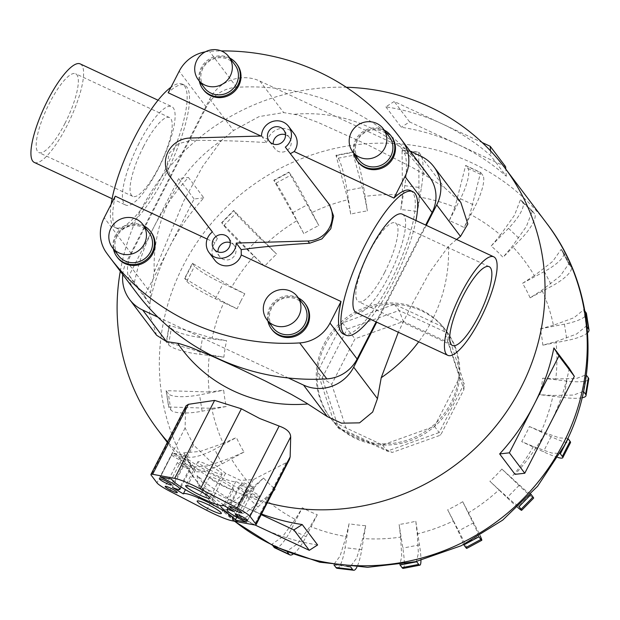<?xml version="1.0" encoding="UTF-8"?>
<svg xmlns="http://www.w3.org/2000/svg" width="620" height="620" viewBox="0 0 620 620"><rect width="100%" height="100%" fill="white"/><g stroke="black" fill="none" stroke-linecap="round" stroke-linejoin="round"><path stroke-width="0.46" stroke-dasharray="3.1 2.33" d="M329.483 204.747L285.324 147.126M294.353 134.013A15.221 14.547 -37 0 0 268.894 136.974A15.221 14.547 -37 0 0 267.933 139.299L266.461 142.592C244.257 141.127 219.271 140.352 191.487 140.283L178.506 143.669L169.198 153.349L166.772 166.408L171.531 178.668M230.276 242.637A9.168 8.765 143 0 1 234.313 245.551A9.168 8.765 143 0 1 235.011 254.82A9.168 8.765 143 0 1 219.666 256.603A9.168 8.765 143 0 1 217.976 251.922M285.487 134.742A9.168 8.765 143 0 1 289.524 137.656A9.168 8.765 143 0 1 290.222 146.925A9.168 8.765 143 0 1 274.877 148.707A9.168 8.765 143 0 1 273.188 144.026M212.358 231.973L217.372 238.522L212.404 231.942M217.372 238.522L215.016 242.715A15.221 14.547 -37 0 0 213.683 244.869A15.221 14.547 -37 0 0 214.838 260.245M415.95 220.526A79.182 20.762 -65 0 1 393.312 281.984A79.182 20.762 -65 0 1 369.993 319.037M410.386 190.534A79.182 20.762 -65 0 1 390.933 280.876A79.182 20.762 -65 0 1 343.433 334.048M143.437 146.762A43.477 11.4 -65 0 1 169.524 117.56A43.477 11.4 -65 0 1 158.836 167.175A43.477 11.4 -65 0 1 132.758 196.369A43.477 11.4 -65 0 1 143.437 146.762M64.96 123.38A43.477 11.4 115 0 0 75.648 73.765A43.477 11.4 115 0 0 49.561 102.967A43.477 11.4 115 0 0 38.882 152.574A43.477 11.4 115 0 0 64.96 123.38M139.136 143.096A54.351 14.252 115 0 0 125.783 205.112A54.351 14.252 115 0 0 158.387 168.617A54.351 14.252 115 0 0 171.74 106.601A54.351 14.252 115 0 0 139.136 143.096M80.244 63.914A54.351 14.252 -65 0 1 66.89 125.93A54.351 14.252 -65 0 1 34.286 162.425M402.264 214.148A54.351 14.252 -65 0 1 388.911 276.156A54.351 14.252 -65 0 1 356.306 312.658M260.919 136.028L267.933 139.299M115.25 196.176A79.182 20.762 115 0 0 117.66 228.726A79.182 20.762 115 0 0 165.16 175.553A79.182 20.762 115 0 0 184.613 85.211A79.182 20.762 115 0 0 168.167 92.76M111.166 204.151A79.182 20.762 115 0 0 115.289 227.618A79.182 20.762 115 0 0 162.781 174.445A79.182 20.762 115 0 0 182.241 84.095A79.182 20.762 115 0 0 171.004 87.219M384.609 272.498A43.477 11.4 115 0 0 395.289 222.89A43.477 11.4 115 0 0 369.21 252.084A43.477 11.4 115 0 0 358.531 301.692A43.477 11.4 115 0 0 384.609 272.498M303.482 304.668A19.127 18.274 -37 0 0 271.49 308.38A19.127 18.274 -37 0 0 272.947 327.701M272.095 329.747A21.034 20.104 143 0 1 270.49 308.497A21.034 20.104 143 0 1 305.683 304.412M298.437 297.98A21.034 20.104 -37 0 0 269.816 307.597A21.034 20.104 -37 0 0 267.902 321.013M389.368 136.826A19.127 18.274 -37 0 0 357.376 140.546A19.127 18.274 -37 0 0 358.833 159.859M357.98 161.913A21.034 20.104 143 0 1 356.384 140.662A21.034 20.104 143 0 1 391.569 136.578M384.322 130.138A21.034 20.104 -37 0 0 355.702 139.763A21.034 20.104 -37 0 0 353.788 153.179M149.001 232.601A19.127 18.274 -37 0 0 117.009 236.313A19.127 18.274 -37 0 0 118.467 255.634M117.622 257.688A21.034 20.104 143 0 1 116.017 236.437A21.034 20.104 143 0 1 151.21 232.345M143.956 225.912A21.034 20.104 -37 0 0 115.343 235.538A21.034 20.104 -37 0 0 113.429 248.946M234.887 64.767A19.127 18.274 -37 0 0 202.903 68.479A19.127 18.274 -37 0 0 204.36 87.8M203.507 89.846A21.034 20.104 143 0 1 201.903 68.595A21.034 20.104 143 0 1 237.096 64.511M229.842 58.078A21.034 20.104 -37 0 0 201.229 67.696A21.034 20.104 -37 0 0 199.315 81.112M156.597 335.25L149.567 313.728L150.497 292.787L154.264 271.824L183.838 200.818L202.662 166.439L221.472 140.5L233.523 130.525L259.144 116.575L283.666 112.592L298.39 115.118L317.874 122.342L368.792 145.359L412.285 167.462L422.925 173.662L444.493 187.62L460.831 202.484M456.591 239.49L448.43 246.38L429.629 272.312L410.796 306.699L398.304 332.243M120.288 271.25A217.403 207.793 143 0 1 140.949 209.808A217.403 207.793 143 0 1 346.309 87.257M240.777 301.212A162.928 155.728 143 0 1 244.838 293.756L231.74 287.06L192.37 263.229L184.644 278.334L224.014 302.165L237.111 308.853A162.928 155.728 143 0 1 240.777 301.212M254.146 256.013L264.647 266.298A162.928 155.728 143 0 1 276.629 254.092L233.631 210.436L221.65 222.642L254.146 256.013A177.119 169.291 143 0 0 231.74 287.06M296.848 220.712L303.8 233.662A162.928 155.728 143 0 1 318.851 225.548L288.85 172.127L273.792 180.242L296.848 220.712A177.119 169.291 143 0 0 266.12 243.807M347.944 199.702L350.734 214.14A162.928 155.728 143 0 1 367.389 210.916L364.599 196.478L352.617 152.047L335.963 155.271L347.944 199.702A177.119 169.291 143 0 0 311.899 212.598M402.434 195.052L400.846 209.653A162.928 155.728 143 0 1 417.469 211.629L419.058 197.028L418.702 152.163L402.07 150.18L402.434 195.052A177.119 169.291 143 0 0 364.599 196.478M454.979 207.212L449.236 220.642A162.928 155.728 143 0 1 464.21 227.625L469.952 214.195L480.624 172.461L465.651 165.47L454.979 207.212A177.119 169.291 143 0 0 419.058 197.028M500.441 234.988L491.172 246.016A162.928 155.728 143 0 1 503.021 257.323L512.29 246.303L526.403 226.432L532.324 210.947L520.482 199.64L514.554 215.124L500.441 234.988A177.119 169.291 143 0 0 469.952 214.195M534.363 275.675L522.544 283.301A162.928 155.728 143 0 1 530.115 297.825L541.934 290.199L560.271 275.954L568.749 263.872L561.185 249.349L552.699 261.423L534.363 275.675A177.119 169.291 143 0 0 512.29 246.303M553.435 325.275L540.284 328.848A162.928 155.728 143 0 1 542.826 345.17L555.977 341.597L576.515 334.064L586.326 326.043L583.784 309.721L573.965 317.742L553.428 325.275A177.119 169.291 143 0 0 541.934 290.199M555.776 378.936L542.647 378.192A162.928 155.728 143 0 1 539.927 394.715L553.048 395.459L573.546 395.072L583.343 391.375L586.063 374.852L576.275 378.549L555.776 378.936A177.119 169.291 143 0 0 555.977 341.597M541.167 431.419L529.418 426.514A162.928 155.728 143 0 1 525.745 434.155A162.928 155.728 143 0 1 521.683 441.618L533.44 446.516L551.661 453.011L560.077 453.476L567.804 438.371L559.387 437.906L541.167 431.419A177.119 169.291 143 0 0 553.048 395.459M324.183 343.805A72.47 69.262 143 0 1 445.408 329.731A72.47 69.262 143 0 1 450.926 402.938A72.47 69.262 143 0 1 329.701 417.02A72.47 69.262 143 0 1 324.183 343.805M385.857 106.842L401.256 127.255A217.403 207.793 143 0 1 457.599 144.29A217.403 207.793 143 0 1 506.3 176.258L490.9 155.852A217.403 207.793 -37 0 0 442.2 123.884A217.403 207.793 -37 0 0 385.857 106.842L394.188 101.486L482.166 142.523M569.284 368.358A217.403 207.793 143 0 1 549.568 424.801A217.403 207.793 143 0 1 515.05 474.346M203.833 197.873L194.107 198.974L169.314 247.411L144.53 295.849L149.598 303.854A217.403 207.793 143 0 1 169.314 247.411A217.403 207.793 143 0 1 203.833 197.873L188.433 177.459A217.403 207.793 -37 0 0 153.915 226.998A217.403 207.793 -37 0 0 134.199 283.441L129.131 275.435L153.915 226.998L178.707 178.56L188.433 177.459M325.144 345.084A72.47 69.262 143 0 1 446.369 331.003A72.47 69.262 143 0 1 451.895 404.217A72.47 69.262 143 0 1 330.669 418.291A72.47 69.262 143 0 1 325.144 345.084M221.867 473.517A13.586 1.806 27.1 0 1 222.084 474.161A13.586 1.806 27.1 0 1 210.785 470.394A13.586 1.806 27.1 0 1 198.106 462.427A13.586 1.806 27.1 0 1 197.889 461.784A13.586 1.806 27.1 0 1 209.188 465.55A13.586 1.806 27.1 0 1 221.867 473.517M233.415 488.824A13.586 1.806 27.1 0 1 233.631 489.467A13.586 1.806 27.1 0 1 222.332 485.7A13.586 1.806 27.1 0 1 209.653 477.733A13.586 1.806 27.1 0 1 209.436 477.09A13.586 1.806 27.1 0 1 220.736 480.857A13.586 1.806 27.1 0 1 233.415 488.824M183.675 460.66A6.797 0.907 27.1 0 1 183.784 460.978A6.797 0.907 27.1 0 1 178.134 459.094A6.797 0.907 27.1 0 1 171.794 455.111A6.797 0.907 27.1 0 1 171.686 454.793A6.797 0.907 27.1 0 1 177.335 456.677A6.797 0.907 27.1 0 1 183.675 460.66M189.449 468.309A6.797 0.907 27.1 0 1 189.557 468.635A6.797 0.907 27.1 0 1 183.908 466.752A6.797 0.907 27.1 0 1 177.568 462.768A6.797 0.907 27.1 0 1 177.459 462.45A6.797 0.907 27.1 0 1 183.109 464.334A6.797 0.907 27.1 0 1 189.449 468.309M253.952 488.482A6.797 0.907 27.1 0 1 254.06 488.808A6.797 0.907 27.1 0 1 248.411 486.917A6.797 0.907 27.1 0 1 242.071 482.941A6.797 0.907 27.1 0 1 241.963 482.616A6.797 0.907 27.1 0 1 247.613 484.499A6.797 0.907 27.1 0 1 253.952 488.482M259.726 496.139A6.797 0.907 27.1 0 1 259.834 496.457A6.797 0.907 27.1 0 1 254.185 494.574A6.797 0.907 27.1 0 1 247.845 490.591A6.797 0.907 27.1 0 1 247.737 490.273A6.797 0.907 27.1 0 1 253.386 492.156A6.797 0.907 27.1 0 1 259.726 496.139M426.258 225.339L376.704 322.168M426.692 173.104A233.167 222.859 -37 0 0 405.48 149.001L410.153 151.179M376.115 321.896L425.661 225.06M122.775 274.544A37.812 36.138 143 0 1 126.728 261.276L209.762 99.014A37.812 36.138 143 0 1 259.896 81.081L275.14 88.195A233.167 222.859 -37 0 0 236.623 87.296A35.325 33.767 -37 0 0 206.328 107.159L131.347 253.688A35.325 33.767 -37 0 0 133.556 288.719A233.167 222.859 -37 0 0 136.749 293.066M331.708 384.315L347.138 431.381L392.251 452.43L440.618 435.124L463.907 389.608L448.477 342.55L403.364 321.501L354.997 338.807L331.708 384.315L322.152 377.96L338.729 428.521L347.138 431.381M334.087 422.367L382.548 444.974L434.504 426.389L459.529 377.495L442.951 326.934L394.49 304.327L342.527 322.912L317.51 371.806L334.087 422.367L338.729 428.521L387.19 451.128L392.251 452.43M382.548 444.974L387.19 451.128L439.154 432.543L440.618 435.124M434.504 426.389L439.154 432.543L464.171 383.648L463.907 389.608M459.529 377.495L464.171 383.648L447.594 333.095L448.477 342.55M442.951 326.934L447.594 333.095L399.133 310.481L403.364 321.501M394.49 304.327L399.133 310.481L347.177 329.073L354.997 338.807M342.527 322.912L347.177 329.073L322.152 377.96L317.51 371.806M184.783 463.543A16.306 2.17 -152.9 0 0 192.254 465.318A16.306 2.17 -152.9 0 0 172.608 453.042L183.946 455.15A29.21 3.883 -152.9 0 0 209.413 472.037A29.21 3.883 -152.9 0 0 235.941 481.353L246.737 487.707A16.306 2.17 -152.9 0 0 239.274 485.94A16.306 2.17 -152.9 0 0 258.912 498.209L247.574 496.101A29.21 3.883 -152.9 0 0 222.107 479.214A29.21 3.883 -152.9 0 0 195.579 469.898L184.783 463.543L172.515 487.514M172.608 453.042L160.34 477.02M183.946 455.15L171.678 479.121M235.941 481.353L223.673 505.331M246.737 487.707L234.469 511.686M258.912 498.209L246.644 522.179M247.574 496.101L236.747 517.25M195.579 469.898L185.465 489.661M289.486 459.389L286.208 462.683L253.394 479.586L240.638 480.376L225.533 473.316L208.831 459.808L193.471 444.865L185.093 427.932L185.582 408.03L186.07 405.805M134.199 283.441L149.598 303.854M144.53 295.849L129.131 275.435M194.107 198.974L178.707 178.56M317.626 544.964A217.403 207.793 143 0 1 261.284 527.922A217.403 207.793 143 0 1 212.583 495.954L213.272 505.525L255.029 525M261.206 514.654L245.884 507.509A217.403 207.793 -37 0 0 261.524 514.034M245.884 507.509L197.873 485.111L197.183 475.54A217.403 207.793 -37 0 0 245.884 507.509M213.272 505.525L197.873 485.111M212.583 495.954L197.183 475.54M505.61 166.695L409.588 121.892L401.256 127.255M506.3 176.258L505.781 169.105M409.588 121.892L394.188 101.486M490.544 150.892L490.9 155.852M212.125 338.117L169.105 325.329A27.172 5.642 -170.6 0 0 169.314 325.639L171.298 328.274A27.172 5.642 -170.6 0 0 202.508 337.792L226.602 340.651L212.125 338.117A177.119 169.291 143 0 1 224.014 302.165M169.105 325.329L166.377 341.853L209.405 354.64L223.874 357.174A162.928 155.728 143 0 1 226.602 340.651M223.874 357.174L199.779 354.315A27.172 5.642 9.4 0 1 168.578 344.798L166.586 342.163A27.172 5.642 9.4 0 1 166.385 341.853M209.203 391.987L166.121 390.662L168.663 406.983L211.746 408.309L226.246 406.518A162.928 155.728 143 0 1 223.696 390.197L209.203 391.987A177.119 169.291 143 0 1 209.405 354.64M223.246 443.385L200.229 451.43L183.698 452.832L191.262 467.356L207.801 465.953L230.818 457.909L243.978 452.065A162.928 155.728 143 0 1 236.414 437.542L223.246 443.385A177.119 169.291 143 0 1 211.746 408.309M252.89 487.281L234.097 500.945L220.115 505.757L231.965 517.064L245.946 512.26L264.74 498.589L275.35 489.35A162.928 155.728 143 0 1 263.508 478.043L252.89 487.281A177.119 169.291 143 0 1 230.818 457.909M295.228 519.389L282.271 537.036L271.824 544.251L286.797 551.234L297.244 544.019L310.202 526.372L317.285 514.732A162.928 155.728 143 0 1 302.32 507.741L295.228 519.389A177.119 169.291 143 0 1 264.74 498.589M346.123 536.556L340.039 556.148L333.746 564.541L350.37 566.525L356.663 558.124L362.747 538.532L365.684 525.714A162.928 155.728 143 0 1 349.052 523.737L346.123 536.556A177.119 169.291 143 0 1 310.202 526.372M400.582 537.106L401.737 556.427L399.83 564.657L416.485 561.433L418.392 553.203L417.237 533.882L415.795 521.226A162.928 155.728 143 0 1 399.14 524.45L400.582 537.106A177.119 169.291 143 0 1 362.747 538.532M453.282 520.986L461.334 537.842L463.597 544.577L478.648 536.463L476.385 529.728L462.721 501.704A162.928 155.728 143 0 1 447.671 509.818L453.282 520.986A177.119 169.291 143 0 1 417.237 533.882M499.061 489.769L512.996 502.208L518.816 506.269L530.798 494.062L524.97 490.002L501.875 469.069A162.928 155.728 143 0 1 489.901 481.275L499.061 489.769A177.119 169.291 143 0 1 468.332 512.872M166.121 390.662A27.172 7.114 171.1 0 0 166.323 390.988L168.315 393.623A27.172 7.114 171.1 0 0 199.562 394.878L223.696 390.197M226.246 406.518L202.112 411.2A27.172 7.114 -8.9 0 1 170.857 409.944L168.873 407.309A27.172 7.114 -8.9 0 1 168.663 406.983M183.815 453.065L183.698 452.84A27.172 7.889 152.5 0 0 183.698 452.84A27.172 7.889 152.5 0 0 183.908 453.166L185.892 455.801A27.172 7.889 152.5 0 0 214.597 449.299L236.414 437.542M243.978 452.065L222.169 463.83A27.172 7.889 -27.5 0 1 193.463 470.324L191.472 467.689A27.172 7.889 -27.5 0 1 191.27 467.364A27.172 7.889 -27.5 0 1 191.262 467.356L191.146 467.139M220.115 505.757A27.172 7.897 133.7 0 0 220.333 506.098L222.324 508.733A27.172 7.897 133.7 0 0 222.572 509.012A27.172 7.897 133.7 0 0 246.148 495.729L263.508 478.043M275.35 489.35L257.998 507.044A27.172 7.897 -46.3 0 1 234.422 520.32A27.172 7.897 -46.3 0 1 234.174 520.04L232.182 517.406A27.172 7.897 -46.3 0 1 231.965 517.064M274.815 547.879A27.172 7.122 115 0 0 291.121 529.635L302.32 507.741M271.824 544.251A27.172 7.122 115 0 0 272.048 544.593L272.947 545.786M317.285 514.732L306.086 536.618A27.172 7.122 -65 0 1 292.857 554.311M287.541 552.273L287.021 551.575A27.172 7.122 -65 0 1 286.797 551.234M337.086 568.284A27.172 5.657 96.8 0 0 345.108 547.677L349.052 523.737M365.684 525.714L361.731 549.653A27.172 5.657 -83.2 0 1 356.887 567.106M403.186 568.408A27.172 3.643 79 0 0 402.829 548.103L399.14 524.45M415.795 521.226L419.484 544.879A27.172 3.643 -101 0 1 420.957 560.364M466.721 548.413A27.172 1.263 61.7 0 0 458.637 530.875L447.671 509.818M462.721 501.704L473.688 522.761A27.172 1.263 -118.3 0 1 480.074 535.618M517.638 507.377A27.172 1.24 44.5 0 1 507.067 497.666L489.901 481.275M501.875 469.069L519.048 485.46A27.172 1.24 -135.5 0 0 533.634 498.116M557.822 457.452A27.172 3.612 27.1 0 1 543.384 451.732L521.683 441.618M529.418 426.514L551.11 436.635A27.172 3.612 -152.9 0 0 570.485 442.634M582.095 397.784A27.172 5.642 9.4 0 1 564.014 397.575L539.927 394.715M542.647 378.192L566.742 381.052A27.172 5.642 -170.6 0 0 588.744 379.099M587.597 332.738A27.172 7.114 -8.9 0 1 566.959 340.496L542.826 345.17M586.326 326.043A27.172 7.114 -8.9 0 1 586.597 326.353L587.109 327.035M540.284 328.848L564.417 324.167A27.172 7.114 171.1 0 0 586.45 313.604M584.939 311.201L584.056 310.031A27.172 7.114 171.1 0 0 583.784 309.721M568.749 263.872A27.172 7.889 -27.5 0 1 569.021 264.174L571.005 266.809A27.172 7.889 -27.5 0 1 571.214 267.135A27.172 7.889 -27.5 0 1 551.924 286.068L530.115 297.825M522.544 283.301L544.352 271.545A27.172 7.889 152.5 0 0 563.642 252.603A27.172 7.889 152.5 0 0 563.441 252.278L561.449 249.643A27.172 7.889 152.5 0 0 561.185 249.349M532.324 210.947A27.172 7.897 -46.3 0 1 532.34 210.963A27.172 7.897 -46.3 0 1 532.588 211.242L534.579 213.877A27.172 7.897 -46.3 0 1 520.374 239.638L503.021 257.323M491.172 246.016L508.524 228.323A27.172 7.897 133.7 0 0 522.73 202.57L520.738 199.935A27.172 7.897 133.7 0 0 520.49 199.656A27.172 7.897 133.7 0 0 520.475 199.64L520.87 200.02M480.624 172.461A27.172 7.122 -65 0 1 480.88 172.748L482.864 175.383A27.172 7.122 -65 0 1 475.408 205.739L464.21 227.625M449.236 220.642L460.435 198.749A27.172 7.122 115 0 0 467.891 168.4L465.907 165.757A27.172 7.122 115 0 0 465.651 165.47M418.702 152.163A27.172 5.657 -83.2 0 1 418.942 152.442L420.933 155.077A27.172 5.657 -83.2 0 1 421.422 187.69L417.469 211.629M400.846 209.653L404.79 185.713A27.172 5.657 96.8 0 0 404.302 153.109L402.318 150.466A27.172 5.657 96.8 0 0 402.07 150.187M352.617 152.047A27.172 3.643 -101 0 1 352.85 152.334L354.841 154.969A27.172 3.643 -101 0 1 363.692 187.263L367.389 210.916M350.734 214.14L347.037 190.487A27.172 3.643 79 0 0 338.187 158.193L336.195 155.558A27.172 3.643 79 0 0 335.963 155.271M288.85 172.127A27.172 1.263 -118.3 0 1 289.067 172.414L291.059 175.049A27.172 1.263 -118.3 0 1 307.884 204.492L318.851 225.548M303.8 233.662L292.834 212.606A27.172 1.263 61.7 0 0 276.008 183.163L274.017 180.529A27.172 1.263 61.7 0 0 273.792 180.242M233.631 210.436A27.172 1.24 -135.5 0 0 233.841 210.73L235.833 213.365A27.172 1.24 -135.5 0 0 259.454 237.7L276.629 254.092M264.647 266.298L247.481 249.906A27.172 1.24 44.5 0 1 223.859 225.572L221.867 222.937A27.172 1.24 44.5 0 1 221.65 222.642M192.37 263.229A27.172 3.612 -152.9 0 0 192.58 263.531L194.564 266.166A27.172 3.612 -152.9 0 0 223.146 283.635L244.838 293.756M237.111 308.853L215.419 298.739A27.172 3.612 27.1 0 1 186.837 281.271L184.853 278.636A27.172 3.612 27.1 0 1 184.644 278.334M157.968 317.176L288.3 377.975M405.48 149.001L275.14 88.195A233.167 222.859 -37 0 1 405.48 149.001M267.29 502.766A217.403 207.793 143 0 1 167.656 441.796M215.016 242.715L207.173 239.056M205.328 51.84A35.325 33.767 143 0 1 209.498 51.336A233.167 222.859 143 0 1 221.247 50.933M261.493 136.013L266.461 142.592M154.264 271.824A149.591 142.972 143 0 1 170.531 198.075A149.591 142.972 143 0 1 221.472 140.5M294.849 114.25A149.591 142.972 143 0 1 425.018 174.98M448.43 246.38A149.591 142.972 143 0 1 432.163 320.129A149.591 142.972 143 0 1 418.717 341.767M234.693 521.265A217.403 207.793 143 0 1 199.741 485.398A217.403 207.793 143 0 1 183.171 265.771A217.403 207.793 143 0 1 546.848 223.541M225.533 473.316L206.623 510.268M193.471 444.865L169.764 491.195M253.394 479.586L232.291 520.823M286.208 462.683L254.371 524.915M185.093 427.932L156.984 482.864M185.582 408.03L151.21 475.214M199.779 354.315L202.508 337.792M166.586 342.163L169.314 325.639M168.578 344.798L171.298 328.274M533.44 446.516A177.119 169.291 143 0 1 511.035 477.563M202.112 411.2L199.562 394.878M168.873 407.309L166.323 390.988M170.857 409.944L168.315 393.623M222.169 463.83L214.597 449.299M191.472 467.689L183.908 453.166M193.463 470.324L185.892 455.801M257.998 507.044L246.148 495.729M232.182 517.406L220.333 506.098M234.174 520.04L222.324 508.733M306.086 536.618L291.121 529.635M287.021 551.575L272.048 544.593M361.731 549.653L345.108 547.677M347.301 566.479L334.591 564.967M419.484 544.879L402.829 548.103M473.688 522.761L458.637 530.875M519.048 485.46L507.067 497.666M551.11 436.635L543.384 451.732M566.742 381.052L564.014 397.575M586.21 375.953L584.179 388.267M564.417 324.167L566.959 340.496M584.056 310.031L586.597 326.353M544.352 271.545L551.924 286.068M561.449 249.643L569.021 264.174M563.441 252.278L571.005 266.809M508.524 228.323L520.374 239.638M520.738 199.935L532.588 211.242M522.73 202.57L534.579 213.877M460.435 198.749L475.408 205.739M465.907 165.757L480.88 172.748M467.891 168.4L482.864 175.383M404.79 185.713L421.422 187.69M402.318 150.466L418.942 152.442M404.302 153.109L420.933 155.077M347.037 190.487L363.692 187.263M336.195 155.558L352.85 152.334M338.187 158.193L354.841 154.969M292.834 212.606L307.884 204.492M274.017 180.529L289.067 172.414M276.008 183.163L291.059 175.049M247.481 249.906L259.454 237.7M221.867 222.937L233.841 210.73M223.859 225.572L235.833 213.365M215.419 298.739L223.146 283.635M184.853 278.636L192.58 263.531M186.837 281.271L194.564 266.166M209.762 99.014L233.523 130.525M259.896 81.081L283.666 112.592M126.728 261.276L150.497 292.787M420.724 156.116L444.493 187.62M189.805 138.051L191.487 140.283M329.383 204.615L327.693 202.383M133.556 288.719L106.423 252.758M131.347 253.688L104.214 217.728M206.328 107.159L179.203 71.199M236.623 87.296L209.498 51.336M219.666 256.603L213.939 249.008M274.877 148.707L269.15 141.112M169.524 117.56L75.648 73.765M112.096 198.726L125.783 205.112M184.613 85.211L182.241 84.095M489.164 266.678L395.289 222.89M445.408 329.731L446.369 331.003M222.084 474.161L209.808 498.139M233.631 489.467L221.363 513.445M183.784 460.978L171.515 484.956M189.557 468.635L177.289 492.613M254.06 488.808L241.792 512.779M259.834 496.457L247.566 520.436M247.737 490.273L235.468 514.244M241.963 482.616L229.695 506.594M177.459 462.45L165.191 486.421M171.686 454.793L159.417 478.772M209.436 477.09L197.168 501.068M197.889 461.784L185.62 485.755M192.254 465.318L181.141 487.018M239.274 485.94L228.028 507.896M234.399 521.211L199.741 485.398L167.323 442.432M234.422 520.32L222.572 509.012M563.642 252.603L571.214 267.135M329.701 417.02L330.669 418.291M452.399 345.487L358.531 301.692M117.66 228.726L115.289 227.618M158.054 100.215L171.74 106.601M132.758 196.369L38.882 152.574M289.524 137.656L283.797 130.06M234.313 245.551L228.578 237.956"/><path stroke-width="0.93" d="M285.324 147.126A15.221 14.547 -37 0 0 289.78 141.794A15.221 14.547 -37 0 0 288.618 126.418A15.221 14.547 -37 0 0 263.167 129.379A15.221 14.547 -37 0 0 261.493 136.013L189.805 138.051A24.459 23.374 -37 0 0 168.059 151.838A24.459 23.374 -37 0 0 169.927 176.545A24.459 23.374 -37 0 0 170.035 176.684L212.404 231.942A15.221 14.547 -37 0 0 207.948 237.274A15.221 14.547 -37 0 0 209.111 252.65A15.221 14.547 -37 0 0 234.569 249.69A15.221 14.547 -37 0 0 236.236 243.056L241.196 249.635C260.299 246.993 283.1 244.861 309.613 243.249L321.881 238.917L330.801 228.733L333.599 216.109L329.483 204.747L327.802 202.523A24.459 23.374 -37 0 0 327.693 202.383L285.324 147.126M290.346 153.683L294.175 151.543A15.221 14.547 -37 0 0 295.507 149.389A15.221 14.547 -37 0 0 294.353 134.013L288.618 126.418M217.976 251.922A9.168 8.765 143 0 1 218.969 247.333A9.168 8.765 143 0 1 230.276 242.637M229.276 247.225A9.168 8.765 143 0 1 213.939 249.008A9.168 8.765 143 0 1 213.241 239.738A9.168 8.765 143 0 1 228.578 237.956A9.168 8.765 143 0 1 229.276 247.225M273.188 144.026A9.168 8.765 143 0 1 274.179 139.438A9.168 8.765 143 0 1 285.487 134.742M284.495 139.329A9.168 8.765 143 0 1 269.15 141.112A9.168 8.765 143 0 1 268.452 131.843A9.168 8.765 143 0 1 283.797 130.06A9.168 8.765 143 0 1 284.495 139.329M209.111 252.65L214.838 260.245A15.221 14.547 -37 0 0 240.297 257.285A15.221 14.547 -37 0 0 241.258 254.96L241.196 249.635M369.993 319.037A79.182 20.762 -65 0 1 345.813 335.156A79.182 20.762 -65 0 1 365.265 244.815A79.182 20.762 -65 0 1 412.765 191.642A79.182 20.762 -65 0 1 415.95 220.526M294.175 151.543L393.94 198.082A79.182 20.762 -65 0 1 410.386 190.534L412.765 191.642M112.096 198.726L34.286 162.425A54.351 14.252 -65 0 1 47.639 100.417A54.351 14.252 -65 0 1 80.244 63.914L158.054 100.215M447.803 355.338L356.306 312.658A54.351 14.252 -65 0 1 369.66 250.643A54.351 14.252 -65 0 1 402.264 214.148L493.76 256.827A54.351 14.252 115 0 0 461.156 293.33A54.351 14.252 115 0 0 447.803 355.338A54.351 14.252 115 0 0 480.407 318.843A54.351 14.252 115 0 0 493.76 256.827M205.328 51.84A35.325 33.767 143 0 0 179.203 71.199L168.167 92.76L260.919 136.028M171.004 87.219A79.182 20.762 115 0 0 134.742 137.268A79.182 20.762 115 0 0 111.166 204.151M463.086 295.88A43.477 11.4 -65 0 1 489.164 266.678A43.477 11.4 -65 0 1 478.485 316.293A43.477 11.4 -65 0 1 452.399 345.487A43.477 11.4 -65 0 1 463.086 295.88M266.848 319.618L272.947 327.701A19.127 18.274 -37 0 0 304.939 323.989A19.127 18.274 -37 0 0 303.482 304.668L297.383 296.585A19.127 18.274 -37 0 0 265.391 300.305A19.127 18.274 -37 0 0 266.848 319.618A19.127 18.274 -37 0 0 298.84 315.906A19.127 18.274 -37 0 0 297.383 296.585M305.009 303.513L305.683 304.412A21.034 20.104 143 0 1 307.288 325.663A21.034 20.104 143 0 1 272.095 329.747L271.421 328.856A21.034 20.104 -37 0 0 306.606 324.764A21.034 20.104 -37 0 0 305.009 303.513A21.034 20.104 -37 0 0 298.437 297.98M267.902 321.013A21.034 20.104 -37 0 0 271.421 328.856M352.733 151.784L358.833 159.859A19.127 18.274 -37 0 0 390.825 156.147A19.127 18.274 -37 0 0 389.368 136.826L383.269 128.751A19.127 18.274 -37 0 0 351.276 132.463A19.127 18.274 -37 0 0 352.733 151.784A19.127 18.274 -37 0 0 384.726 148.064A19.127 18.274 -37 0 0 383.269 128.751M390.894 135.679L391.569 136.578A21.034 20.104 143 0 1 393.173 157.829A21.034 20.104 143 0 1 357.98 161.913L357.306 161.014A21.034 20.104 -37 0 0 392.499 156.93A21.034 20.104 -37 0 0 390.894 135.679A21.034 20.104 -37 0 0 384.322 130.138M353.788 153.179A21.034 20.104 -37 0 0 357.306 161.014M112.375 247.558L118.467 255.634A19.127 18.274 -37 0 0 150.458 251.922A19.127 18.274 -37 0 0 149.001 232.601L142.91 224.517A19.127 18.274 -37 0 0 110.918 228.238A19.127 18.274 -37 0 0 112.375 247.558A19.127 18.274 -37 0 0 144.367 243.838A19.127 18.274 -37 0 0 142.91 224.517M150.528 231.446L151.21 232.345A21.034 20.104 143 0 1 152.807 253.596A21.034 20.104 143 0 1 117.622 257.688L116.94 256.788A21.034 20.104 -37 0 0 152.133 252.697A21.034 20.104 -37 0 0 150.528 231.446A21.034 20.104 -37 0 0 143.956 225.912M113.429 248.946A21.034 20.104 -37 0 0 116.94 256.788M198.261 79.716L204.36 87.8A19.127 18.274 -37 0 0 236.344 84.08A19.127 18.274 -37 0 0 234.887 64.767L228.796 56.684A19.127 18.274 -37 0 0 196.804 60.396A19.127 18.274 -37 0 0 198.261 79.716A19.127 18.274 -37 0 0 230.253 76.004A19.127 18.274 -37 0 0 228.796 56.684M236.414 63.612L237.096 64.511A21.034 20.104 143 0 1 238.7 85.761A21.034 20.104 143 0 1 203.507 89.846L202.833 88.947A21.034 20.104 -37 0 0 238.018 84.862A21.034 20.104 -37 0 0 236.414 63.612A21.034 20.104 -37 0 0 229.842 58.078M199.315 81.112A21.034 20.104 -37 0 0 202.833 88.947M410.153 151.179L420.724 156.116A37.812 36.138 143 0 1 433.837 166.702L460.831 202.484L467.844 223.983L460.489 236.406L456.591 239.49M346.309 87.257A217.403 207.793 143 0 1 504.626 167.571A217.403 207.793 143 0 1 521.195 387.198A217.403 207.793 143 0 1 267.29 502.766M534.169 404.387A217.403 207.793 -37 0 0 553.885 347.944L569.284 368.358L574.353 376.363L558.953 355.95L509.377 452.825L499.65 453.933A217.403 207.793 -37 0 0 534.169 404.387M209.599 497.488A13.586 1.806 27.1 0 1 209.808 498.139A13.586 1.806 27.1 0 1 198.516 494.373A13.586 1.806 27.1 0 1 185.829 486.406A13.586 1.806 27.1 0 1 185.62 485.755A13.586 1.806 27.1 0 1 196.92 489.529A13.586 1.806 27.1 0 1 209.599 497.488M221.146 512.802A13.586 1.806 27.1 0 1 221.363 513.445A13.586 1.806 27.1 0 1 210.064 509.679A13.586 1.806 27.1 0 1 197.385 501.712A13.586 1.806 27.1 0 1 197.168 501.068A13.586 1.806 27.1 0 1 208.467 504.835A13.586 1.806 27.1 0 1 221.146 512.802M171.407 484.639A6.797 0.907 27.1 0 1 171.515 484.956A6.797 0.907 27.1 0 1 165.866 483.073A6.797 0.907 27.1 0 1 159.526 479.089A6.797 0.907 27.1 0 1 159.417 478.772A6.797 0.907 27.1 0 1 165.067 480.655A6.797 0.907 27.1 0 1 171.407 484.639M177.18 492.288A6.797 0.907 27.1 0 1 177.289 492.613A6.797 0.907 27.1 0 1 171.639 490.73A6.797 0.907 27.1 0 1 165.3 486.746A6.797 0.907 27.1 0 1 165.191 486.421A6.797 0.907 27.1 0 1 170.841 488.304A6.797 0.907 27.1 0 1 177.18 492.288M241.684 512.461A6.797 0.907 27.1 0 1 241.792 512.779A6.797 0.907 27.1 0 1 236.142 510.896A6.797 0.907 27.1 0 1 229.803 506.912A6.797 0.907 27.1 0 1 229.695 506.594A6.797 0.907 27.1 0 1 235.344 508.478A6.797 0.907 27.1 0 1 241.684 512.461M247.458 520.11A6.797 0.907 27.1 0 1 247.566 520.436A6.797 0.907 27.1 0 1 241.916 518.553A6.797 0.907 27.1 0 1 235.577 514.569A6.797 0.907 27.1 0 1 235.468 514.244A6.797 0.907 27.1 0 1 241.118 516.135A6.797 0.907 27.1 0 1 247.458 520.11M376.704 322.168L353.687 367.156A37.812 36.138 143 0 1 303.552 385.09L288.3 377.975A233.167 222.859 -37 0 0 326.817 378.882A35.325 33.767 -37 0 0 357.12 359.011L376.115 321.896M433.837 166.702A37.812 36.138 143 0 1 436.72 204.894L426.258 225.339M425.661 225.06L432.101 212.49A35.325 33.767 -37 0 0 429.893 177.459A233.167 222.859 -37 0 0 426.692 173.104L399.567 137.152A233.167 222.859 143 0 1 402.768 141.5A35.325 33.767 143 0 1 404.969 176.53L393.94 198.082M345.813 335.156L343.433 334.048A79.182 20.762 -65 0 1 341.023 301.498L329.987 323.059A35.325 33.767 143 0 1 299.692 342.922A233.167 222.859 143 0 1 109.624 257.114L136.749 293.066A233.167 222.859 -37 0 0 157.968 317.176L142.716 310.062A37.812 36.138 143 0 1 129.603 299.476A37.812 36.138 143 0 1 122.775 274.544M172.515 487.514A16.306 2.17 -152.9 0 0 179.978 489.289A16.306 2.17 -152.9 0 0 160.34 477.02L171.678 479.121A29.21 3.883 -152.9 0 0 197.144 496.015A29.21 3.883 -152.9 0 0 223.673 505.331L234.469 511.686A16.306 2.17 -152.9 0 0 226.998 509.911A16.306 2.17 -152.9 0 0 246.644 522.179L235.306 520.079A29.21 3.883 -152.9 0 0 209.839 503.192A29.21 3.883 -152.9 0 0 183.311 493.877L172.515 487.514M236.747 517.25L235.306 520.079M185.465 489.661L183.311 493.877M206.623 510.268L169.764 491.195A16.306 2.17 27.1 0 1 156.984 482.864L151.21 475.214A16.306 2.17 27.1 0 1 150.954 474.432A16.306 2.17 27.1 0 1 152.613 474.292L174.685 478.384A29.21 3.883 27.1 0 1 200.361 488.94L237.22 508.005A16.306 2.17 27.1 0 1 249.999 516.336L255.773 523.993A16.306 2.17 27.1 0 1 256.029 524.768A16.306 2.17 27.1 0 1 254.371 524.915L232.291 520.823A29.21 3.883 27.1 0 1 206.623 510.268M249.999 516.336L290.695 436.813L290.152 456.816L289.486 459.389L256.029 524.768M278.775 425.94C286.936 428.769 290.888 432.597 290.648 437.433M150.954 474.432L186.07 405.805L188.418 404.318L214.597 400.404L241.374 408.797L259.772 418.531L279.147 426.056L237.22 508.005M255.029 525L309.295 550.32L317.626 544.964L302.227 524.551L293.896 529.906L261.206 514.654M261.524 514.034A217.403 207.793 -37 0 0 302.227 524.551M309.295 550.32L293.896 529.906M499.65 453.933L515.05 474.346L524.776 473.238L574.353 376.363M553.885 347.944L558.953 355.95M524.776 473.238L509.377 452.825M505.781 169.105L505.61 166.695L490.211 146.281L490.544 150.892M482.166 142.523L490.211 146.281M272.947 545.786L274.032 547.228A27.172 7.122 115 0 0 274.815 547.879L289.788 554.861A27.172 7.122 -65 0 1 289.005 554.21L287.541 552.273M292.857 554.311A27.172 7.122 -65 0 1 289.788 554.861M333.963 564.874A27.172 5.657 96.8 0 0 333.978 564.89L335.97 567.533A27.172 5.657 96.8 0 0 337.086 568.284L353.718 570.261A27.172 5.657 -83.2 0 1 352.594 569.501L350.61 566.866A27.172 5.657 -83.2 0 1 350.509 566.734M356.887 567.106A27.172 5.657 -83.2 0 1 353.718 570.261M399.869 564.712A27.172 3.643 79 0 0 400.071 565.006L402.062 567.641A27.172 3.643 79 0 0 403.186 568.408L419.841 565.177A27.172 3.643 -101 0 1 418.717 564.417L416.725 561.782A27.172 3.643 -101 0 1 416.5 561.464M420.957 560.364A27.172 3.643 -101 0 1 419.841 565.177M463.605 544.585A27.172 1.263 61.7 0 0 463.853 544.918L465.845 547.561A27.172 1.263 61.7 0 0 466.721 548.413L481.771 540.299A27.172 1.263 -118.3 0 1 480.895 539.447L478.904 536.812A27.172 1.263 -118.3 0 1 478.656 536.463M480.074 535.618A27.172 1.263 -118.3 0 1 481.771 540.299M518.816 506.269A27.172 1.24 44.5 0 1 519.079 506.602L521.064 509.245A27.172 1.24 44.5 0 1 521.653 510.322A27.172 1.24 44.5 0 1 517.638 507.377M521.653 510.322L533.634 498.116A27.172 1.24 -135.5 0 0 533.045 497.039L531.053 494.396A27.172 1.24 -135.5 0 0 530.798 494.062M560.1 453.507A27.172 3.612 27.1 0 1 560.348 453.809L562.332 456.444A27.172 3.612 27.1 0 1 562.759 457.738A27.172 3.612 27.1 0 1 557.822 457.452M562.759 457.738L570.485 442.634A27.172 3.612 -152.9 0 0 570.059 441.339L568.075 438.704A27.172 3.612 -152.9 0 0 567.85 438.425M583.505 391.569A27.172 5.642 9.4 0 1 583.614 391.701L585.598 394.336A27.172 5.642 9.4 0 1 586.016 395.622A27.172 5.642 9.4 0 1 582.095 397.784M586.016 395.622L588.744 379.099A27.172 5.642 -170.6 0 0 588.326 377.812L586.334 375.178A27.172 5.642 -170.6 0 0 586.311 375.147M587.109 327.035L588.589 328.988A27.172 7.114 -8.9 0 1 589 329.925A27.172 7.114 -8.9 0 1 587.597 332.738M589 329.925L586.45 313.604A27.172 7.114 171.1 0 0 586.039 312.666L584.939 311.201M398.304 332.243L381.23 377.704L377.456 398.668L372.674 412.021L359.561 422.856L341.512 423.166L327.321 416.601L305.753 402.643L291.408 394.413L265.151 380.897L238.731 368.249L213.071 356.601L189.743 346.983L178.986 343.503L166.486 341.566L156.597 335.25L129.603 299.476M167.656 441.796A217.403 207.793 143 0 1 157.519 429.435A217.403 207.793 143 0 1 120.288 271.25M157.968 317.176A233.167 222.859 -37 0 0 288.3 377.975M207.173 239.056L115.25 196.176L104.214 217.728A35.325 33.767 143 0 0 106.423 252.758A233.167 222.859 143 0 0 109.624 257.114M170.035 176.684L212.358 231.973M341.023 301.498L241.258 254.96M236.236 243.056L307.923 241.017A24.459 23.374 -37 0 0 329.67 227.23A24.459 23.374 -37 0 0 327.802 202.523M221.247 50.933A233.167 222.859 143 0 1 399.567 137.152M504.626 167.571L546.848 223.541A217.403 207.793 143 0 1 563.417 443.161A217.403 207.793 143 0 1 234.693 521.265M290.152 456.816L255.773 523.993M188.418 404.318L152.613 474.292M214.597 400.404L174.685 478.384M241.374 408.797L200.361 488.94M289.005 554.21L274.032 547.228M350.61 566.866L347.301 566.479M334.591 564.967L333.978 564.89M352.594 569.501L335.97 567.533M416.725 561.782L400.071 565.006M418.717 564.417L402.062 567.641M478.904 536.812L463.853 544.918M480.895 539.447L465.845 547.561M531.053 494.396L519.079 506.602M533.045 497.039L521.064 509.245M568.075 438.704L560.348 453.809M570.059 441.339L562.332 456.444M586.334 375.178L586.21 375.953M584.179 388.267L583.614 391.701M588.326 377.812L585.598 394.336M586.039 312.666L588.589 328.988M142.716 310.062L166.486 341.566M303.552 385.09L327.321 416.601M436.72 204.894L460.489 236.406M353.687 367.156L377.456 398.668M418.717 341.767A149.591 142.972 143 0 1 381.23 377.704M307.846 403.953A149.591 142.972 143 0 1 177.677 343.232M307.923 241.017L309.613 243.249M432.101 212.49L404.969 176.53M429.893 177.459L402.768 141.5M357.12 359.011L329.987 323.059M326.817 378.882L299.692 342.922M546.848 223.541C594.626 285.456 601.33 375.232 564.27 445.749L537.594 486.243L502.704 520.103L461.35 545.678L415.555 561.689L367.575 567.308L319.796 562.216L274.637 546.607L234.399 521.211M181.141 487.018L179.978 489.289M228.028 507.896L226.998 509.911M157.519 429.435L167.323 442.432M171.608 178.769L169.927 176.545"/></g></svg>
